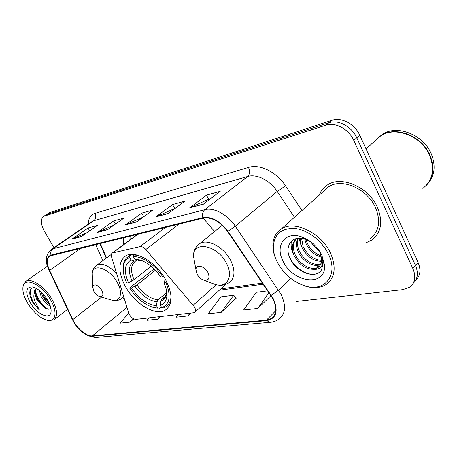<?xml version="1.0" encoding="UTF-8"?>
<svg xmlns="http://www.w3.org/2000/svg" width="457" height="457" viewBox="0 0 457 457"><rect width="100%" height="100%" fill="white"/><g stroke="black" fill="none" stroke-linecap="round" stroke-linejoin="round"><path stroke-width="0.69" d="M194.545 307.018L145.823 249.511C143.835 247.323 141.927 246.357 140.093 246.62L112.336 252.967C111.28 253.692 111.022 255.035 111.577 256.994L128.714 313.011C130.394 316.918 132.77 319.032 135.849 319.363L194.396 312.662C195.807 311.554 195.859 309.675 194.545 307.018M123.533 237.691L123.493 244.706M165.754 279.992C156.248 261.941 134.866 249.573 125.515 256.017C118.015 262.027 118.003 272.241 125.481 286.648C134.935 304.071 155.803 316.575 165.594 309.943C172.797 304.362 172.855 294.377 165.754 279.992M100.26 243.41L106.612 257.902M214.624 231.488L203.171 218.126C211.774 216.904 219.908 221.354 227.569 231.476L272.943 298.838C277.148 307.921 276.622 314.479 271.378 318.518L266.38 320.163L92.308 335.861C86.602 336.586 76.759 328.332 72.8 319.609L49.602 270.407C46.483 263.289 46.597 258.473 49.939 255.971L203.165 218.126M415.71 280.255C420.377 275.822 421.16 269.864 418.064 262.381L359.773 135.249C354.889 124.047 341.396 116.912 332.022 120.294L49.265 212.745M296.227 301.443L402.823 289.658L409.769 287.11C415.133 282.769 416.167 276.576 412.871 268.527L353.752 140.373L356.774 137.797C351.856 126.555 338.323 119.363 328.931 122.727L46.317 214.641L328.931 122.727C338.323 119.363 351.856 126.555 356.774 137.797L415.482 265.443L356.774 137.797L359.773 135.249M413.139 283.363C417.824 278.936 418.601 272.96 415.482 265.443C418.601 272.96 417.824 278.936 413.139 283.363M377.368 207.221C368.548 186.827 340.996 175.202 327.275 185.062C323.487 187.53 320.797 190.906 319.203 195.185C320.797 190.906 323.487 187.53 327.275 185.062C340.996 175.202 368.548 186.827 377.368 207.221C383.183 221.691 381.309 232.647 371.752 240.091C381.309 232.647 383.183 221.691 377.368 207.221M273.372 298.792L227.923 231.305C220.063 220.92 211.722 216.355 202.897 217.618L50.984 255.069C46.34 256.965 45.791 262.072 49.333 270.39L72.537 319.574C76.593 328.509 86.676 336.969 92.525 336.232L266.631 320.648C276.354 318.58 278.599 311.291 273.372 298.792M221.165 312.371L233.738 295.216L220.908 296.867L208.323 313.748L221.165 312.371L236.023 298.335M366.046 242.827L371.752 240.091L366.046 242.827M353.752 140.373C348.794 129.08 335.209 121.836 325.812 125.189L43.701 216.327C40.365 219.074 40.616 224.067 44.449 231.316L53.943 247.637M71.972 239.131L88.064 228.02L97.432 225.421L81.255 236.669L71.972 239.131L81.66 236.383M155.911 216.829L172.592 204.559L184.931 201.137L168.199 213.568L155.911 216.829L168.622 213.253M189.758 207.838L206.547 195.133L220.194 191.346L203.382 204.216L189.758 207.838L203.811 203.891M97.415 232.373L113.736 220.891L123.961 218.058L107.561 229.677L97.415 232.373L107.978 229.385M125.275 224.97L141.796 213.105L153.004 209.997L136.415 222.011L125.275 224.97L136.837 221.708M128.697 312.954L120.197 323.162L129.971 322.116L133.775 318.923M267.802 290.835L256.177 292.331L243.65 309.972L257.834 308.452L271.018 295.582M148.908 317.923L146.988 320.3L157.654 319.163L160.567 316.638M178.173 314.696L176.248 317.175L187.924 315.924L190.855 313.296M141.796 213.105L143.755 216.698M143.281 217.041L125.898 224.615M113.736 220.891L115.495 224.056M113.867 225.21L98.032 232.03M206.547 195.133L208.689 199.252M210.511 198.761L208.586 199.281L190.392 207.461M172.592 204.559L174.677 208.466M175.288 208.301L156.54 216.464M88.064 228.02L89.652 230.825M87.064 232.624L72.577 238.8M187.924 315.924L189.855 313.405M233.738 295.216L236.103 298.444M257.834 308.452L268.933 292.503M157.654 319.163L159.573 316.747M129.971 322.116L132.97 318.478M277.308 262.198C283.728 273.977 292.954 281.872 304.99 285.888C324.75 292.526 339.094 274.84 328.269 253.812C321.865 240.605 307.367 229.717 294.805 228.431C281.375 228.026 274.217 234.115 273.32 246.711C273.315 251.738 274.646 256.897 277.308 262.198M299.141 283.631L305.939 286.322C313.828 288.556 320.563 287.95 326.144 284.511C335.107 277.73 336.512 267.151 330.36 252.778C321.082 232.516 294.074 219.971 281.278 229.003C275.817 232.596 273.018 238.068 272.875 245.42C272.863 250.202 274.023 255.126 276.354 260.193M370.239 238.451C379.213 231.465 380.967 221.182 375.505 207.609C367.228 188.513 341.419 177.607 328.537 186.862L324.127 190.798M422.839 188.404C432.659 180.544 434.955 169.61 429.723 155.608C421.731 135.9 394.717 125.698 380.521 136.049L375.683 140.328M426.301 185.376C433.47 177.322 434.71 167.302 430.014 155.311C422.028 135.615 395.025 125.424 380.83 135.775L375.991 140.053M427.078 184.531C434.687 176.476 436.104 166.297 431.328 153.992C423.376 134.329 396.419 124.19 382.229 134.541L378.967 137.14M321.454 257.131C314.782 255.406 309.68 250.979 306.144 243.849L304.716 238.988M304.676 238.691L304.602 238.057M321.185 255.846C315.016 253.789 310.332 249.476 307.138 242.907L305.813 238.651M321.539 261.295C313.416 261.273 306.955 256.725 302.151 247.643C300.757 244.495 300.266 241.359 300.666 238.228M321.631 260.364C313.799 259.867 307.641 255.309 303.151 246.689L301.563 238.314M320.574 264.46C313.902 267.893 302.157 261.13 298.101 251.487C296.033 246.637 295.919 242.239 297.77 238.297M320.9 263.746C314.102 266.505 303.031 259.787 299.118 250.522C297.221 246.134 296.976 242.039 298.381 238.234M311.914 242.656L305.659 239.302C292.697 234.372 284.037 245.803 289.847 257.902C295.713 272.515 316.038 279.804 321.614 269.664L323.208 262.135L321.974 256.24L322.865 261.404C322.493 267.134 319.414 269.761 313.633 269.293C305.459 269.242 298.918 264.603 294.005 255.372C291.098 247.883 292.074 242.239 296.941 238.428M319.317 266.334L318.346 267.054C311.937 271.361 299.272 264.546 295.033 254.395C292.389 247.763 292.948 242.456 296.702 238.474M319.432 250.876C315.89 248.642 313.079 245.66 310.994 241.936M322.825 260.273L322.356 260.324M324.007 261.175L323.425 262.107M322.745 262.918L321.362 264.026M313.633 269.293L317.552 267.853C320.42 265.911 321.779 262.889 321.637 258.788L319.711 251.847L321.996 259.553M321.751 254.886C317.192 246.249 310.566 240.273 301.871 236.955C285.145 230.688 274.583 245.655 283.129 261.238C292.96 283.094 326.424 287.242 324.55 265.009L321.751 254.886M319.711 251.847L317.838 248.688M321.974 256.24L323.465 262.689M317.604 273.275C308.732 277.605 293.285 267.796 288.938 255.452M292.406 249.573L291.88 240.776M322.956 265.98L321.579 266.151M319.477 266.151L314.827 265.22M293.765 254.817C291.452 250.27 290.652 245.746 291.366 241.25M322.865 266.402L321.248 266.637M319.026 266.654L309.96 263.775M302.38 248.157L300.266 243.29L299.284 238.188M128.526 282.769L126.863 283.054C123.921 276.896 122.756 271.349 123.361 266.414C124.024 261.998 126.126 259.039 129.674 257.525L131.079 260.044C124.464 263.826 123.613 271.401 128.526 282.769L134.032 279.764L151.141 266.197M137.214 260.004L136.032 260.89L134.375 261.056L131.079 260.044M153.232 307.441L157.911 308.167L154.043 307.652C144.846 305.013 136.763 298.552 129.799 288.264L129.897 287.727L138.562 280.804L139.962 280.164L154.106 268.859M161.281 306.841L159.299 308.538M129.674 257.525L129.914 255.789L128.428 256.514C125.566 258.285 123.847 261.147 123.27 265.094L123.23 270.327M129.914 255.789L131.776 254.372M134.284 254.509L133.655 254.989L133.421 256.737C142.196 256.046 155.346 264.957 162.783 276.919L163.657 276.479M138.02 255.303L133.655 254.989M129.799 288.264L131.467 287.996C139.031 298.798 147.394 304.71 156.551 305.733L157.911 308.167M162.783 276.919L160.927 277.233C154.786 268.19 147.708 262.409 139.688 259.902L134.826 259.268L133.421 256.737M156.551 305.733L157.042 301.78L158.031 299.803L166.485 292.686M155.409 270.19L136.963 284.991L131.467 287.996M134.826 259.268L138.134 260.29L142.258 260.856L138.134 260.29M166.788 281.963L165.822 282.443C171.295 295.93 169.935 304.345 161.755 307.692L163.149 308.064L165.851 306.881C169.124 304.779 170.849 301.192 171.021 296.125M161.755 307.692L160.39 305.242C164.097 304.002 166.239 301.072 166.816 296.444C167.205 292.4 166.257 287.83 163.96 282.746L165.822 282.443M165.702 296.033L161.869 299.278L160.881 301.266L160.39 305.242M163.96 282.746L164.012 281.489L165.628 279.77M197.093 274.234C198.864 277.296 201.177 279.284 204.022 280.198C208.82 280.667 210.117 278.085 207.906 272.441C204.707 265.991 196.064 263.997 195.922 269.567L197.093 274.234M93.868 291.389C95.587 294.165 97.587 295.902 99.877 296.593C103.151 296.77 103.745 294.605 101.654 290.092C97.484 284.608 94.473 283.471 92.622 286.676L93.868 291.389M130.154 236.063L129.845 240.005M27.7 303.254C33.669 312.548 40.187 318.221 47.26 320.277C55.903 322.476 57.85 311.725 50.396 299.518C41.678 284.18 24.37 276.468 23.05 286.785C22.342 291.275 23.895 296.764 27.7 303.254M47.642 320.368L53.755 319.974C58.125 316.415 57.451 309.372 51.732 298.844C44.683 286.568 31.253 277.633 25.849 281.318L23.113 285.551L22.901 287.784M50.31 306.007C46.962 304.716 43.901 301.511 41.13 296.393L39.302 290.412M49.659 304.208L49.636 304.191C46.814 302.323 44.38 299.426 42.341 295.502L40.93 291.812M36.32 288.441C35.046 289.252 34.378 290.675 34.326 292.703L36.789 299.558L43.301 306.721L37.463 299.067L35.92 294.874C35.309 292.04 35.509 289.915 36.526 288.504M34.858 287.653C30.63 287.624 29.042 290.401 30.099 295.976L32.356 301.797L39.399 310.052L34.612 300.66C33.709 297.798 33.618 295.233 34.332 292.977M47.545 299.986C43.044 292.914 38.12 288.567 32.784 286.945C25.661 286.785 24.849 292.074 30.339 302.82C36.811 314.119 49.904 320.266 50.99 312.182C51.487 308.892 50.339 304.825 47.545 299.986M43.301 306.721L45.009 307.967C47.534 309.463 49.362 309.606 50.487 308.401M39.399 310.052C32.698 303.122 29.756 296.285 30.562 289.544M47.894 309.161C41.964 305.282 37.857 299.484 35.572 291.76M49.042 302.802L45.014 298.118L41.964 292.8M31.921 301.054L30.933 298.764M44.546 307.664C41.107 304.613 38.394 300.917 36.417 296.582M49.088 303.831C45.871 300.917 43.324 297.444 41.433 293.405M193.254 305.15L216.241 284.722M140.093 246.62L165.463 227.392M145.823 249.511L179.001 224.061M112.93 252.732L138.054 234.127M332.022 120.294L325.812 125.189M418.064 262.381L412.871 268.527M50.401 212.168L44.483 215.984M266.38 320.163L275.72 310.777M50.984 255.069C50.367 252.378 51.018 250.276 52.938 248.762L204.77 209.7C213.705 207.135 227.552 214.464 235.309 226.215L281.112 294.497C286.288 305.79 285.596 313.959 279.056 319.009C276.576 320.877 273.686 321.974 270.39 322.299L266.631 320.648M271.275 295.268L278.564 290.195L290.681 278.33M227.923 231.305L235.309 226.215L277.205 191.42C269.984 180.298 256.583 173.689 247.625 176.516L204.77 209.7C202.737 211.528 202.108 214.167 202.897 217.618M50.596 249.945L52.938 248.762L93.754 220.725L91.4 221.925M49.333 270.39L48.945 269.927M72.537 319.574L72.109 319.026M92.525 336.232L95.959 337.455L270.121 322.322M88.258 224.084C88.424 218.412 90.635 214.853 94.89 213.402L248.517 167.422C259.673 163.749 276.531 171.906 285.556 185.862L301.963 210.563M294.428 217.281L277.205 191.42L285.556 185.862M248.517 167.422C250.122 171.272 249.825 174.3 247.625 176.516L93.754 220.725C95.896 218.863 96.273 216.418 94.89 213.402M49.602 270.407L81.043 248.134M72.8 319.609L101.563 297.09M95.736 244.524L102.859 260.684M122.607 297.764L124.493 299.204M92.308 335.861L127.006 307.418M219.291 290.264L263.289 284.174M135.649 261.056L135.512 261.124C130.776 264.672 130.285 270.887 134.032 279.764M134.981 286.236C141.653 295.645 149.005 300.826 157.042 301.78M134.375 261.056C128.64 264.432 127.863 271.081 132.044 281.004M142.95 261.061L139.688 259.902M136.963 284.991C143.332 293.937 150.359 298.878 158.031 299.803M160.881 301.266C164.08 300.095 165.931 297.478 166.422 293.423L166.422 290.098M161.869 299.278L163.326 298.575L165.308 296.764M166.554 294.417L166.868 293.354M211.38 282.992L215.287 284.471C227.1 288.167 233.733 276.508 226.415 263.203C217.601 245.203 193.608 240.393 193.414 255.743L195.162 265.386M204.022 280.198L215.287 284.471C220.605 285.939 225.25 285.311 229.22 282.58C234.995 278.13 235.481 270.75 230.682 260.444C224.021 247.066 207.387 238.303 199.64 243.684L197.373 245.638M110.543 299.729L111.919 300.135C120.362 302.477 123.441 292.983 117.163 282.295C109.777 268.533 93.177 262.792 92.245 273.206L92.371 277.622M99.877 296.593L111.919 300.135C115.535 301.009 118.711 300.529 121.453 298.689L123.613 296.342M116.741 273.88C109.092 265.643 102.488 262.712 96.935 265.071L95.913 265.854M167.999 307.864L165.594 309.943M112.336 252.967L137.648 234.224M194.933 312.177L225.838 284.368M49.613 212.516L43.701 216.327M271.378 318.518L274.074 315.793M91.2 222.068L51.401 249.385C45.511 254.578 44.735 261.513 49.065 270.178L72.252 319.323C77.97 330.56 85.87 336.603 95.959 337.455M99.843 243.512L106.264 258.159M220.782 288.915L262.541 283.072M304.99 285.888L305.939 286.322M318.346 267.054L317.552 267.853M305.659 239.297L301.871 236.955M321.637 258.788L322.865 261.404M323.208 262.135L324.55 265.009M382.229 134.541L380.83 135.775M380.521 136.049L366.017 148.868M328.537 186.862L281.278 229.003M273.32 246.711L272.875 245.42M131.228 254.389L128.428 256.514M154.043 307.652L155.191 307.995M123.361 266.414L123.27 265.094M165.091 297.079L163.326 298.575C162.972 298.295 164.828 299.415 166.422 293.423L166.816 296.444M222.262 225.267L199.64 243.684C195.739 246.523 193.665 250.545 193.414 255.743L195.922 269.567M123.767 296.833L122.579 297.787M130.131 239.788L129.994 237.017M111.377 254.366L96.935 265.071C94.222 266.974 92.662 269.681 92.245 273.206L92.622 286.676M47.26 320.277L48.413 320.557M67.562 309.383L54.646 319.289M33.675 287.196L32.784 286.945M51.047 309.372L50.99 312.182M47.465 266.145L25.849 281.318M23.05 286.785L23.113 285.551"/></g></svg>
